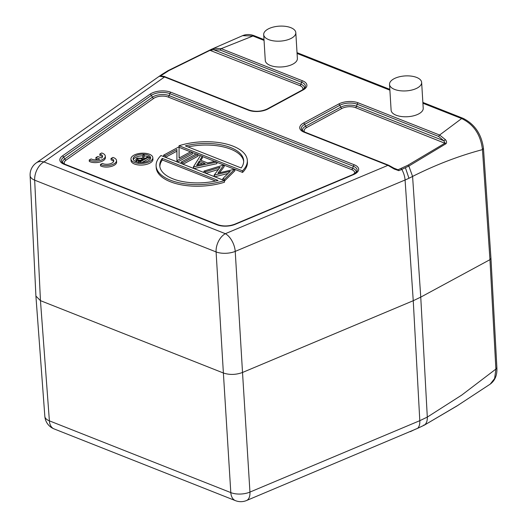 <?xml version="1.0" encoding="UTF-8"?>
<svg xmlns="http://www.w3.org/2000/svg" width="527" height="527" viewBox="0 0 527 527"><rect width="100%" height="100%" fill="white"/><g stroke="black" fill="none" stroke-linecap="round" stroke-linejoin="round"><path stroke-width="0.79" d="M105.288 156.091L105.4 157.54A9.137 4.361 -4.3 0 1 100.492 161.861A9.137 4.361 -4.3 0 1 90.782 162.033L89.333 161.46L89.221 160.01A9.137 4.361 -4.3 0 0 99.471 160.663A9.137 4.361 -4.3 0 0 105.288 156.091A9.137 4.361 -4.3 0 0 102.837 153.403M234.765 169.18L234.864 170.794L224.647 180.866L224.548 179.252L234.765 169.18L217.928 173.199L223.903 164.885L203.962 171.11L205.642 171.776L220.042 167.276L214.133 175.135L230.233 171.308L222.855 178.587L224.548 179.252M228.02 173.488L214.706 176.776M218.422 169.43L205.971 173.317M224.107 164.964L224.206 166.578L219.535 172.803M202.282 156.335L200.484 155.623L193.369 166.921L216.788 162.072L214.983 161.361L207.546 162.942L199.996 159.951L202.282 156.335L202.381 157.948L200.892 160.307M216.788 162.072L216.887 163.686L193.936 168.561M177.54 162.072L192.434 154.009L192.335 152.395L190.702 151.756L179.068 158.054L179.055 147.145L178.679 147L163.614 155.155L165.247 155.801L176.914 149.484L176.92 160.419L177.27 160.551L192.335 152.395M165.518 157.316L176.914 151.15M179.055 147.145L179.16 158.001M183.04 164.253L197.935 156.19L197.836 154.576L196.209 153.93L181.136 162.085L182.77 162.731L197.836 154.576M247.328 160.379A45.691 21.311 -3.5 0 0 179.048 145.729L242.473 170.82A45.691 21.311 -3.5 0 0 247.328 160.379L247.427 161.993A45.691 21.311 176.5 0 1 242.572 172.434L234.772 169.345M234.304 169.16L224.12 165.135M223.672 164.958L216.801 162.237M214.72 161.414L202.289 156.499M200.405 155.755L197.849 154.74M196.031 154.022L192.342 152.566M190.53 151.848L179.147 147.343L179.048 145.729M224.39 180.603L224.489 182.217A45.691 21.311 176.5 0 1 156.209 167.573L156.111 165.959A45.691 21.311 -3.5 0 0 224.39 180.603L160.966 155.518A45.691 21.311 -3.5 0 0 156.111 165.959M152.837 157.652L152.935 159.266A10.968 5.112 176.5 0 1 149.938 163.08A10.968 5.112 176.5 0 1 138.081 164.911A10.968 5.112 176.5 0 1 131.045 160.61L130.946 158.996A10.968 5.112 -3.5 0 0 137.982 163.298A10.968 5.112 -3.5 0 0 149.839 161.466A10.968 5.112 -3.5 0 0 152.837 157.652A10.968 5.112 -3.5 0 0 145.801 153.35A10.968 5.112 -3.5 0 0 133.944 155.182A10.968 5.112 -3.5 0 0 130.946 158.996M116.513 160.537L116.625 161.993A9.137 4.361 -4.3 0 1 111.777 166.295A9.137 4.361 -4.3 0 1 102.119 166.512L100.558 165.906L100.446 164.457A9.137 4.361 -4.3 0 0 110.696 165.109A9.137 4.361 -4.3 0 0 116.513 160.537A9.137 4.361 -4.3 0 0 114.063 157.856L112.91 157.421L111.019 158.489A6.383 3.043 175.7 0 1 113.753 160.735A6.383 3.043 175.7 0 1 110.136 163.805A6.383 3.043 175.7 0 1 103.213 163.759L102.363 163.377L100.446 164.457M268.091 29.031A16.087 7.503 -3.5 0 0 263.698 34.624A16.087 7.503 -3.5 0 0 274.014 40.935A16.087 7.503 -3.5 0 0 291.405 38.254A16.087 7.503 -3.5 0 0 295.805 32.661A16.087 7.503 -3.5 0 0 285.482 26.35A16.087 7.503 -3.5 0 0 268.091 29.031M295.805 32.661L297.38 58.477A16.087 7.503 176.5 0 1 292.986 64.07A16.087 7.503 176.5 0 1 275.595 66.751A16.087 7.503 176.5 0 1 265.272 60.447L263.698 34.624M393.932 78.806A16.087 7.503 -3.5 0 0 389.532 84.399A16.087 7.503 -3.5 0 0 399.855 90.703A16.087 7.503 -3.5 0 0 417.246 88.022A16.087 7.503 -3.5 0 0 421.64 82.429A16.087 7.503 -3.5 0 0 411.323 76.125A16.087 7.503 -3.5 0 0 393.932 78.806M421.64 82.429L423.221 108.252A16.087 7.503 176.5 0 1 418.82 113.845A16.087 7.503 176.5 0 1 401.436 116.526A16.087 7.503 176.5 0 1 391.113 110.215L389.532 84.399M141.625 158.627L143.311 159.306L140.38 160.893L137.132 159.161L137.666 158.462L141.625 158.627L141.723 160.168M137.751 159.806L137.666 158.462M141.723 160.241L137.764 160.076M149.101 156.954L148.271 156.624L144.214 158.818L143.535 158.555L144.187 155.01L143.16 154.602L142.507 158.146L136.836 158.133L135.894 159.286L136.473 160.083L140.314 161.71L149.101 156.954L149.2 158.568L142.099 162.408M143.904 158.699L144.187 155.01M136.579 161.69L136.48 160.076M137.158 162L135.992 160.9L135.894 159.286M138.561 162.586L138.463 160.972M140.36 162.435L140.314 161.71M142.936 155.821A8.775 4.091 -3.5 0 0 135.63 157.421A8.775 4.091 -3.5 0 0 133.357 159.655M150.524 158.607A8.775 4.091 -3.5 0 0 149.115 157.211M148.107 156.71A8.775 4.091 -3.5 0 0 144.24 155.867M148.252 160.84A8.775 4.091 176.5 0 1 138.766 162.303A8.775 4.091 176.5 0 1 133.133 158.858A8.775 4.091 176.5 0 1 135.531 155.808A8.775 4.091 176.5 0 1 145.017 154.345A8.775 4.091 176.5 0 1 150.65 157.79A8.775 4.091 176.5 0 1 148.252 160.84M162.244 158.377L218.092 180.465A42.041 19.604 176.5 0 1 159.76 165.735A42.041 19.604 176.5 0 1 162.244 158.377L162.342 159.991A42.041 19.604 -3.5 0 0 159.846 166.539M162.342 159.991L215.569 181.044M243.691 161.414A42.041 19.604 -3.5 0 0 187.968 146.908M185.346 145.874A42.041 19.604 176.5 0 1 243.678 160.603A42.041 19.604 176.5 0 1 241.195 167.961L185.346 145.874M242.473 170.82L242.572 172.434M181.229 163.535L181.136 162.085M182.856 164.174L182.77 162.731M163.699 156.598L163.614 155.155M165.333 157.244L165.247 155.801M177.013 161.861L176.92 160.419M177.355 162L177.27 160.551M205.161 163.442L196.663 165.247L199.265 161.11L205.161 163.442M202.572 163.996L199.364 162.724L199.265 161.11M199.364 162.724L197.948 164.977M193.455 168.37L193.369 166.921M193.659 168.449L193.574 167M204.054 172.56L203.962 171.11M205.728 173.225L205.642 171.776M214.225 176.585L214.133 175.135M214.436 176.67L214.351 175.221M222.941 180.03L222.855 178.587M35.908 296.069L40.46 300.653L223.382 373.004L216.09 251.926A14.624 6.673 -3.4 0 0 235.226 251.392A14.624 7.767 -112.8 0 0 225.352 233.692L43.932 161.934L164.523 76.988L248.408 110.169A13.847 6.462 176.5 0 0 267.96 108.984L303.117 89.959A13.847 6.462 176.5 0 0 302.59 80.835A1.825 1.146 111.6 0 0 301.556 82.232L220.167 50.039L213.705 49.736L210.286 50.197L168.805 70.658L160.636 75.881A1.825 1.291 -125.2 0 0 159.681 76A1.825 1.291 -125.2 0 0 159.622 76.046C158.759 76.54 158.772 76.613 159.661 76.27L165.656 77.206M160.524 76.02L160.9 75.987M209.713 50.118L214.232 48.247L213.705 49.736L300.93 84.241A1.825 1.146 -68.4 0 1 299.889 85.637A9.631 4.493 -3.5 0 1 302.63 89.801M209.575 50.177L299.889 85.637M168.027 70.664L161.822 74.498A1.825 1.291 54.8 0 1 161.875 74.459L161.875 74.459A1.825 1.291 54.8 0 1 162.83 74.34M389.064 165.57L387.931 165.346L394.282 169.068L398.834 170.662A1.825 0.968 -112.8 0 0 398.01 169.773L407.891 165.228L445.124 143.08L443.787 140.742L445.48 139.714L439.61 135.031L461.652 118.555C473.74 124.359 480.677 134.714 482.462 149.628L489.958 259.666L490.96 258.401L483.463 148.357C481.546 134.227 474.787 124.234 463.193 118.384L422.865 102.429M214.232 48.247L221.202 48.649L252.96 36.007L242.604 35.665M490.96 258.401L496.889 367.813C497.257 375.099 495.044 380.527 490.248 384.104L494.636 378.485L495.887 369.084L461.705 395.112L427.305 417.101L419.802 420.678L249.95 492.073A14.624 6.97 176.4 0 1 230.806 492.6L49.386 420.842A14.624 6.831 175.8 0 1 44.841 416.383M414.347 429.703A1.825 0.968 -112.8 0 0 414.512 429.663A1.825 0.968 -112.8 0 0 414.67 429.558L410.342 431.653M457.186 405.843L424.683 424.946L458.655 404.907M414.67 429.558L417.628 428.313A1.825 0.968 67.2 0 1 417.47 428.418L246.511 500.531A14.624 7.767 -112.8 0 0 249.95 492.073L242.519 372.47L413.247 300.713L420.75 297.129L412.582 176.42L408.847 166.051L446.026 143.7L355.521 107.64A9.631 4.493 -3.5 0 0 341.931 108.457L306.773 127.488A9.631 4.493 -3.5 0 0 304.54 131.974M445.48 139.714C446.698 141.322 446.876 142.652 446.026 143.7M400.968 168.528A1.825 0.968 67.2 0 1 401.791 169.417L408.847 166.051L407.891 165.228M44.848 416.389A14.624 14.624 0 0 0 54.05 428.892L235.47 500.65A14.624 9.163 111.6 0 1 230.806 492.6L223.382 373.004C229.555 375.046 235.938 374.868 242.519 372.47L235.226 251.392L405.079 179.997A73.108 33.669 -3.9 0 0 408.952 178.264A73.108 33.669 -3.9 0 0 412.582 176.42C435.691 164.786 458.984 155.854 482.462 149.628L483.411 148.364M160.129 76.086C162.948 76.112 164.668 76.382 165.287 76.896L249.179 110.084A1.825 1.146 111.6 0 0 248.408 110.169M496.829 367.813L495.887 369.084L489.958 259.666L420.75 297.129L427.305 417.101C427.443 420.612 426.567 423.227 424.683 424.946L423.78 425.045M394.38 168.337L398.01 169.773L396.423 169.536L388.702 165.267L304.817 132.086L302.05 130.281A12.266 5.718 176.5 0 1 304.718 124.313L339.869 105.281L340.732 107.198L305.581 126.23A11.212 5.23 -3.5 0 0 302.696 130.92M394.282 169.075L394.822 168.739M355.521 107.64A1.825 1.146 111.6 0 0 356.562 106.243L443.787 140.742L438.576 136.427L357.187 104.241A1.825 1.146 -68.4 0 1 358.222 102.844A13.847 6.462 176.5 0 0 338.677 104.023L303.519 123.055A13.847 6.462 176.5 0 0 304.046 132.172L387.931 165.353L225.352 233.692A14.624 9.163 111.6 0 0 216.09 251.926L34.67 180.168L40.46 300.653L49.386 420.842A14.624 9.163 -68.4 0 0 54.05 428.892M113.628 161.473A6.383 3.043 -4.3 0 0 111.125 159.945L111.019 158.489M102.422 157.033A6.396 3.05 -4.3 0 0 99.899 155.491L99.787 154.042A6.396 3.05 175.7 0 1 102.548 156.295A6.396 3.05 175.7 0 1 101.645 158.028L97.772 156.493L95.874 157.566L99.722 159.088A6.383 3.043 175.7 0 1 91.138 158.923L89.221 160.01M102.857 153.39L101.704 152.962L99.787 154.042M97.594 159.655L95.98 159.016L95.874 157.566M354.407 173.798A9.631 4.493 -3.5 0 0 351.661 169.628L168.153 97.047A9.631 4.493 -3.5 0 0 154.563 97.864A9.631 4.493 -3.5 0 0 153.706 98.391L66.02 160.155A9.631 4.493 -3.5 0 0 64.637 164.114M353.465 174.628L235.246 224.318A1.825 0.968 -112.8 0 0 234.64 224.252L352.859 174.556A1.825 0.968 67.2 0 1 353.465 174.628A13.847 6.462 176.5 0 0 354.888 173.95A13.847 6.462 176.5 0 0 354.368 164.832A1.825 1.146 111.6 0 0 353.327 166.229A12.266 5.718 176.5 0 1 356.667 171.815L352.859 174.556M354.368 164.832L170.853 92.245A1.825 1.146 -68.4 0 0 169.819 93.641L353.327 166.229L352.701 168.232L169.193 95.65L169.819 93.641A12.266 5.718 176.5 0 0 152.501 94.689A12.266 5.718 176.5 0 0 151.414 95.354L63.727 157.125L64.683 158.983L152.369 97.218A1.825 1.291 -125.2 0 0 153.706 98.391M235.246 224.318A13.847 6.462 176.5 0 1 217.117 224.825L64.142 164.312A1.825 1.146 -68.4 0 1 64.913 164.226L62.146 162.421A12.266 5.718 176.5 0 1 63.727 157.125A1.825 1.291 -125.2 0 0 62.39 155.952L150.076 94.181A13.847 6.462 176.5 0 1 151.302 93.431A13.847 6.462 176.5 0 1 170.853 92.245M150.076 94.181A1.825 1.291 54.8 0 1 151.414 95.354L152.369 97.218A11.212 5.23 -3.5 0 1 153.364 96.606A11.212 5.23 -3.5 0 1 169.193 95.65A1.825 1.146 111.6 0 1 168.153 97.047M66.02 160.155A1.825 1.291 54.8 0 1 64.683 158.983A11.212 5.23 -3.5 0 0 62.792 163.06M356.107 172.527A11.212 5.23 -3.5 0 0 352.701 168.232A1.825 1.146 -68.4 0 1 351.661 169.628M234.64 224.252C228.823 226.333 223.244 226.498 217.888 224.739A1.825 1.146 111.6 0 0 217.117 224.825M64.142 164.312A13.847 6.462 176.5 0 1 62.39 155.952M267.96 108.984A1.825 1.14 -118.4 0 0 267.189 108.99L302.346 89.965L304.896 87.818A12.266 5.718 176.5 0 0 301.556 82.232L300.93 84.241A11.212 5.23 -3.5 0 1 304.336 88.529M167.902 70.756L168.805 70.658M463.174 118.43L461.652 118.549L422.911 103.233M254.475 35.882L252.96 36.007L264.047 40.395M297.076 53.458L389.888 90.17M424.551 425.039L417.47 428.418A1.825 0.968 67.2 0 1 417.285 428.458M424.683 424.946L417.628 428.313A14.624 7.767 -112.8 0 0 419.802 420.678L413.247 300.713L405.079 180.003A14.624 7.767 -112.8 0 0 401.791 169.417L398.834 170.662M408.952 178.264L405.434 167.79M34.67 180.168A14.624 9.163 -68.4 0 1 43.932 161.934A14.624 10.316 -125.2 0 0 36.297 162.889A14.624 14.624 0 0 0 30.111 175.544A14.624 6.811 -2.8 0 0 34.67 180.168M159.747 75.96L161.822 74.498M302.346 89.965A1.825 1.14 61.6 0 1 303.117 89.959M302.59 80.835L221.202 48.649L220.167 50.039M438.576 136.427L439.61 135.031L358.222 102.844M304.046 132.172A1.825 1.146 -68.4 0 1 304.817 132.086M306.773 127.488A1.825 1.14 61.6 0 1 305.581 126.23L304.718 124.313A1.825 1.14 -118.4 0 0 303.519 123.055M338.677 104.023A1.825 1.14 61.6 0 1 339.869 105.281A12.266 5.718 176.5 0 1 357.187 104.241L356.562 106.243A11.212 5.23 -3.5 0 0 340.732 107.198A1.825 1.14 -118.4 0 0 341.931 108.457M64.913 164.226L217.888 224.739M211.683 49.182L168.034 70.664L158.976 76.474M389.835 89.366L297.024 52.654M264.001 39.591L254.501 35.836C250.332 34.189 246.399 34.117 242.697 35.619M235.47 500.65A14.624 14.624 0 0 0 246.511 500.531M30.111 175.544L35.908 296.029M35.915 296.187L44.841 416.376M36.297 162.889L158.97 76.474M249.179 110.084C255.312 111.981 261.313 111.619 267.189 108.99M242.697 35.625L211.722 49.169M490.268 384.084L456.25 406.429"/></g></svg>
